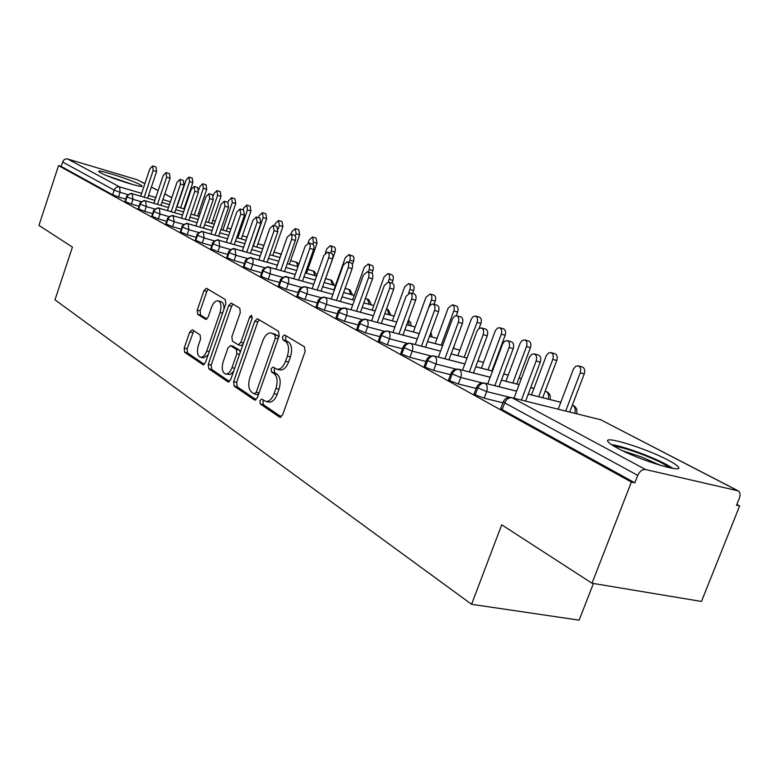 <?xml version="1.0" encoding="UTF-8"?>
<svg xmlns="http://www.w3.org/2000/svg" width="779" height="779" viewBox="0 0 779 779"><rect width="100%" height="100%" fill="white"/><g stroke="black" fill="none" stroke-linecap="round" stroke-linejoin="round"><path stroke-width="1.17" d="M259.884 400.718L260.283 403.96L279.525 417.116L282.621 414.876L305.125 351.495L304.472 346.811L284.617 334.96L282.485 336.616L282.904 339.819L285.426 341.338C288.766 344.162 289.418 349.08 287.383 356.081L285.533 361.31C283.205 367.065 280.294 369.694 276.788 369.197L273.039 367.055L271.15 368.759L271.559 371.982L274.042 373.579C277.334 376.51 277.967 381.467 275.941 388.439L274.101 393.638C271.832 399.276 268.989 401.847 265.561 401.351L261.734 399.043L259.884 400.718M263.584 400.25L262.942 401.389L263.341 404.632L281.316 416.892M286.37 336.002L285.523 337.375L285.951 340.569L288.473 342.088L285.426 341.338M274.938 368.214L274.198 369.48L274.617 372.693L277.1 374.29L274.042 373.579M139.85 184.516L142.041 186.015C144.466 188.869 109.362 177.748 100.676 172.889L98.69 171.487C96.723 168.78 130.901 179.628 139.85 184.516M667.963 460.048C673.377 462.882 676.756 465.112 678.12 466.738C685.51 474.255 639.423 460.204 617.435 448.129C612.401 445.432 609.295 443.329 608.136 441.839C601.807 434.701 645.733 448.149 667.963 460.048M192.335 329.809L189.716 332L184.204 348.047L184.613 352.244L203.076 364.806L205.481 362.498L225.813 303.8L225.326 299.545L206.377 288.269L203.952 290.645L197.233 310.169L197.671 314.327L205.744 319.38L208.178 317.034L211.547 307.247C213.339 302.671 215.549 300.548 218.159 300.869C221.109 302.505 221.742 306.381 220.067 312.486L206.727 351.037C204.974 355.497 202.832 357.561 200.3 357.23C197.33 355.536 196.678 351.621 198.353 345.467L200.544 339.118L200.106 334.882L192.335 329.809M737.324 490.507L600.687 419.754L512.037 397.757L645.625 469.542L738.258 490.887C740.177 492.347 740.537 494.792 739.359 498.2L736.535 505.25L739.641 505.941L701.46 601.456L592.011 583.237L631.37 482.055L634.836 482.814L637.738 475.365L504.685 402.87L502.153 409.637L634.836 482.814M592.011 583.237L501.695 524.803L471.587 604.309L54.978 299.827L72.437 247.089L38.95 225.433L58.532 165.606L631.37 482.055M233.642 381.613L234.148 386.102L254.412 399.948L257.372 397.738L279.164 335.885L278.561 331.338L257.401 318.747L254.752 321.201L233.642 381.613L236.641 382.294L237.157 386.774L256.125 399.705M227.887 381.817L208.714 368.72L208.256 364.377L228.666 305.514L231.197 303.099L239.796 308.192L240.312 312.515L231.879 336.752L232.385 341.114L238.257 344.805L240.818 342.4L249.708 316.946L251.539 315.232L252.104 318.387L230.711 379.626L227.887 381.817L228.666 381.992M471.587 604.309L579.148 620.152L593.423 583.471M645.625 469.542C642.334 469.25 639.705 471.188 637.738 475.365M58.532 165.606L61.083 166.365L63.489 160.299L65.455 159.013L67.257 158.897L137.007 179.676L144.884 183.698M736.856 504.461L739.641 505.941M61.083 166.365L112.624 194.789L114.182 190.115L62.524 161.974M128.077 194.643L120.073 192.316L118.515 196.99L125.838 199.103M118.515 196.99L112.624 194.789M502.153 409.637L500.858 408.313M141.34 201.751L132.975 199.327L131.388 204.069L125.039 201.479M131.388 204.069L139.022 206.269M155.021 209.084L146.286 206.562L144.67 211.382L138.195 208.723M144.67 211.382L152.635 213.66M169.16 216.659L160.026 214.03L158.38 218.918L151.778 216.202M158.38 218.918L166.687 221.294M183.776 224.479L174.214 221.742L172.529 226.708L165.8 223.924M172.529 226.708L181.215 229.172M198.879 232.561L188.878 229.717L187.155 234.761L180.29 231.899M187.155 234.761L196.23 237.322M214.517 240.915L204.03 237.955L202.277 243.077L195.256 240.146M202.277 243.077L211.761 245.736M230.701 249.562L219.707 246.476L217.916 251.685L210.749 248.676M217.916 251.685L227.828 254.451M247.459 258.511L235.93 255.288L234.099 260.595L226.777 257.498M234.099 260.595L244.47 263.458M264.841 267.781L252.727 264.422L250.857 269.816L243.369 266.642M250.857 269.816L261.725 272.796M282.865 277.392L270.138 273.887L268.229 279.369L260.566 276.107M268.229 279.369L279.603 282.475M301.58 287.363L288.191 283.702L286.234 289.282L278.395 285.922M286.234 289.282L298.162 292.505M321.026 297.705L306.926 293.887L304.92 299.564L296.887 296.108M304.92 299.564L317.423 302.914M341.241 308.455L326.372 304.453L324.317 310.237L316.089 306.673M324.317 310.237L337.443 313.723M362.284 319.624L346.587 315.446L344.474 321.328L336.041 317.647M344.474 321.328L358.252 324.96M384.203 331.241L367.6 326.868L365.439 332.867L356.782 329.069M365.439 332.867L379.918 336.645M407.066 343.344L389.461 338.758L387.251 344.873L378.36 340.939M387.251 344.873L402.48 348.797M430.943 355.954L412.247 351.134L409.968 357.366L401.721 354.241L400.834 353.306M409.968 357.366L425.996 361.456M455.91 369.119L435.987 364.036L433.65 370.405L425.207 367.191L424.263 366.188M433.65 370.405L450.525 374.65M482.084 382.869L460.749 377.503L458.354 383.998L449.697 380.707L448.694 379.626M458.354 383.998L476.144 388.409M509.67 397.28L486.622 391.564L484.149 398.196L475.278 394.817L474.197 393.658M484.149 398.196L502.932 402.782M572.312 405.207L573.763 405.723C576.557 407.592 577.502 410.153 576.606 413.396L576.518 413.659M475.278 394.817L477.741 388.195C479.445 384.505 481.85 382.849 484.976 383.219L516.623 391.185M528.25 394.116L560.773 402.305M545.115 391.292L547.209 391.973C549.935 393.804 550.87 396.307 549.993 399.481L550.032 399.539M449.697 380.707L452.093 374.222C453.758 370.609 456.124 368.993 459.211 369.373L490.176 377.279M501.433 380.152L519.077 384.651M530.694 387.621L533.936 388.448M519.048 377.951L521.355 378.594M425.207 367.191L427.535 360.843C429.151 357.298 431.488 355.721 434.546 356.12L464.849 363.949M475.755 366.773L492.484 371.086M503.731 373.998L508.21 375.157M401.721 354.241L403.989 348.009C405.567 344.542 407.875 343.003 410.893 343.412L440.573 351.163M451.148 353.929L467.02 358.077M477.926 360.93L483.535 362.391M494.052 365.147L494.646 365.302M379.188 341.815L381.398 335.7C382.947 332.302 385.216 330.812 388.195 331.221L417.281 338.904M427.544 341.611L442.618 345.594M453.193 348.388L459.834 350.141M357.561 329.887L359.713 323.889C361.222 320.549 363.452 319.088 366.412 319.507L394.914 327.112M419.229 333.568L404.905 329.741L419.219 333.597M429.482 336.333L437.068 338.359M336.771 318.416L338.875 312.535C340.345 309.263 342.546 307.832 345.467 308.26L373.423 315.787M383.122 318.397L396.745 322.068M406.716 324.746L415.168 327.024M408.4 320.111L410.708 322.594L411.146 325.914M316.78 307.393L318.825 301.609C320.276 298.406 322.438 297.003 325.33 297.432L352.751 304.881M362.186 307.442L375.157 310.967M384.845 313.596L394.086 316.108M388.896 314.677L387.406 309.321L386.491 309.049L388.254 309.691L390.922 315.222M297.539 296.78L299.535 291.103C300.947 287.948 303.089 286.584 305.943 287.023L332.857 294.384L305.68 286.915C304.053 286.283 302.067 286.945 299.72 288.921L298.883 290.44M354.406 300.266L342.039 296.877L354.396 300.285M363.822 302.865L373.784 305.592M365.38 298.542L368.779 299.603L371.417 304.92M278.999 286.555L280.956 280.976C282.339 277.879 284.452 276.555 287.276 276.983L313.694 284.277M322.633 286.74L334.415 289.992L322.642 286.721M354.231 295.436L343.607 292.505L354.221 295.455M350.531 294.423L349.138 289.515L345.078 288.366L349.975 289.866L352.585 294.988M261.14 276.701L263.049 271.228C264.412 268.18 266.486 266.876 269.281 267.314L295.222 274.529M315.183 280.05L303.946 276.925L315.174 280.07M335.359 285.659L324.122 282.534L335.35 285.679M332.341 284.822L330.987 280.119L325.612 278.59L331.815 280.469L334.395 285.396M243.915 267.197L245.784 261.812C247.109 258.823 249.163 257.547 251.929 257.985L277.412 265.123L251.15 257.849M285.903 267.499L296.633 270.498L285.912 267.479M316.595 276.068L305.358 272.923L316.586 276.087M314.755 275.552L313.45 271.034L307.822 269.437L314.278 271.394L316.819 275.445M227.283 258.034L229.114 252.737C230.418 249.796 232.444 248.55 235.17 248.988L260.215 256.038L234.469 248.861M278.765 261.247L268.512 258.365L278.755 261.267M287.256 263.653L297.987 266.681L287.256 263.643M297.763 266.603L296.497 262.26L290.635 260.585L297.091 262.484L298.902 264.052M211.236 249.173L213.018 243.963C214.303 241.081 216.289 239.854 218.996 240.292L243.613 247.274M251.714 249.562L261.501 252.338L251.714 249.553M280.05 257.576L269.797 254.675L280.041 257.596M274.013 252.036L281.2 254.295M195.724 240.623L197.467 235.492C198.723 232.648 200.69 231.451 203.368 231.899L227.575 238.793M235.482 241.052L244.849 243.72L235.482 241.032M252.941 246.028L262.727 248.813L252.941 246.008M180.718 232.346L182.432 227.302C183.669 224.508 185.606 223.33 188.255 223.777L212.063 230.603L187.729 223.661M228.753 235.365L219.795 232.804L228.753 235.385M236.65 237.644L246.018 240.331L236.66 237.634M263.906 245.443L257.946 243.739L263.857 245.443M166.209 224.342L167.894 219.376C169.101 216.63 171.02 215.471 173.639 215.919L197.058 222.667M204.614 224.849L213.193 227.312L204.614 224.829M220.915 229.542L229.873 232.123M242.396 235.725L247.138 237.098L242.396 235.716M152.168 216.601L153.814 211.713C155.002 209.006 156.9 207.866 159.481 208.314L182.539 214.994L159.043 208.217M189.92 217.127L198.139 219.512M205.685 221.694L214.264 224.177L205.695 221.684M230.954 228.997L227.332 227.945L230.944 229.007M138.574 209.103L140.191 204.283C141.359 201.615 143.219 200.505 145.78 200.953L168.478 207.555L145.371 200.855M183.581 211.937L175.703 209.648L183.571 211.946M190.962 214.098L199.171 216.484L190.962 214.089M212.745 220.428L215.296 221.178L212.745 220.418M125.4 201.829L126.977 197.087C128.126 194.468 129.966 193.377 132.508 193.815L154.846 200.349M161.925 202.413L169.471 204.624L161.925 202.404M176.697 206.727L184.565 209.035L176.697 206.717M198.596 213.134L200.164 213.592L198.606 213.125M265.951 401.438L268.619 402.022C272.056 402.519 274.909 399.958 277.178 394.33L274.101 393.638M277.1 374.29C280.391 377.221 281.034 382.177 279.009 389.14L277.178 394.33M277.09 369.275L279.846 369.918C283.352 370.414 286.273 367.795 288.6 362.05L285.533 361.31M288.473 342.088C291.823 344.922 292.476 349.829 290.45 356.821L288.6 362.05M259.212 319.789L257.752 321.961L236.641 382.294M254.168 393.872L256.233 392.314L275.299 338.144L274.88 334.98L271.374 333.013C267.918 332.555 265.045 335.174 262.757 340.89L249.893 377.581C247.917 384.359 248.491 389.218 251.636 392.158L254.168 393.872M257.206 394.544L258.647 394.135M278.59 337.511L277.918 335.73L274.88 334.98M271.374 333.013L277.918 335.73M229.513 381.564L211.674 369.392L208.714 368.72M233.018 304.141L231.606 306.264L211.206 365.059L211.674 369.392M240.964 345.399L242.873 344.815M223.174 361.787C221.44 368.126 222.161 372.177 225.316 373.949C227.974 374.309 230.204 372.216 232.006 367.659L236.865 353.754L236.349 349.343L230.487 345.623L227.965 347.999L223.174 361.787M225.569 374.008L230.224 374.504L233.622 371.291M240.214 352.42L239.338 350.053L236.349 349.343M233.077 346.314L239.338 350.053M200.515 357.279L203.241 357.912L208.061 355.039M223.865 309.419C224.186 305.115 223.261 302.515 221.09 301.629L218.159 300.869M208.197 289.321L206.844 291.404L200.135 310.899L200.573 315.057L206.902 319.039M193.815 330.773L187.106 348.729L187.525 352.926L204.332 364.387M578.222 365.867L582.215 366.948C584.571 368.068 585.243 370.385 584.231 373.91L580.228 372.839C581.241 369.304 580.569 366.987 578.222 365.867L575.798 366.237L573.48 368.915L558.192 409.111M565.72 410.981L580.228 372.839M569.731 411.974L584.231 373.91M534.19 353.9L538.357 355.029C540.675 356.149 541.327 358.515 540.305 362.108L536.127 360.989C537.15 357.386 536.507 355.02 534.19 353.9L531.784 354.299L529.467 357.045L514.013 398.147M540.305 362.108L525.64 401.039M536.127 360.989L521.453 399.997M550.909 352.614L554.872 353.705C557.112 354.776 557.745 357.035 556.761 360.482L552.788 359.401C553.772 355.954 553.148 353.695 550.909 352.614L548.572 352.994L546.322 355.633L531.512 394.875M538.717 396.696L552.788 359.401M542.69 397.699L556.761 360.482M524.725 339.917L528.649 341.007C530.801 342.049 531.395 344.25 530.431 347.609L526.497 346.528C527.461 343.159 526.867 340.959 524.725 339.917L522.105 340.55L520.304 342.896L505.931 381.243M512.825 383.005L526.497 346.528M516.779 384.018L530.431 347.609M499.612 327.735L503.507 328.826C505.552 329.829 506.116 331.971 505.181 335.262L501.277 334.181C502.212 330.89 501.657 328.738 499.612 327.735L497.44 328.125L495.337 330.686L481.383 368.175M487.995 369.879L501.277 334.181M491.909 370.892L505.181 335.262M475.492 316.04L479.358 317.131C481.325 318.095 481.85 320.188 480.935 323.412L477.069 322.331C477.985 319.108 477.459 317.014 475.492 316.04L473.057 316.683L471.363 318.962L457.809 355.633M464.148 357.288L477.069 322.331M479.075 328.436L480.935 323.412M507.256 340.627L511.384 341.767C513.595 342.838 514.198 345.136 513.205 348.651L509.067 347.531C510.06 344.006 509.456 341.708 507.256 340.627L504.558 341.29L502.698 343.743L487.732 383.852M513.205 348.651L498.988 386.696M509.067 347.531L494.84 385.644M481.451 327.93L485.551 329.059C487.664 330.101 488.229 332.331 487.255 335.768L483.155 334.639C484.129 331.202 483.564 328.962 481.451 327.93L478.861 328.592L477.06 330.997L462.551 370.181M487.255 335.768L473.457 372.956M483.155 334.639L469.348 371.914M456.728 315.748L460.788 316.878C462.804 317.881 463.339 320.062 462.385 323.421L458.325 322.292C459.279 318.932 458.743 316.751 456.728 315.748L454.585 316.167L452.482 318.786L438.402 357.074M462.385 323.421L448.986 359.801M458.325 322.292L444.916 358.749M433.017 304.063L437.029 305.202C438.966 306.166 439.463 308.289 438.538 311.571L434.516 310.451C435.442 307.16 434.945 305.027 433.017 304.063L430.953 304.482L428.908 307.072L415.236 344.503M438.538 311.571L425.509 347.191M434.516 310.451L421.478 346.139M614.056 446.24C622.587 446.776 649.063 456.182 662.948 463.602L669.989 467.877M673.105 468.442L666.113 464.342C650.864 456.212 622.343 445.919 611.418 444.595M660.514 465.404L641.877 457.098L622.596 450.739M133.326 184.711L106.548 175.557M108.904 176.512L130.882 184.029M452.326 304.813L456.153 305.894C458.033 306.829 458.529 308.873 457.633 312.019L453.806 310.938C454.702 307.783 454.206 305.738 452.326 304.813L448.129 308.163L435.149 343.578M441.235 345.185L453.806 310.938M456.299 315.67L457.633 312.019M410.241 292.855L414.224 293.985C416.074 294.91 416.541 296.984 415.635 300.197L411.653 299.078C412.558 295.854 412.091 293.78 410.241 292.855L406.073 296.302L392.986 332.438M415.635 300.197L402.967 335.077M411.653 299.078L398.965 334.025M430.047 294.004L433.835 295.085C435.646 295.991 436.113 297.987 435.237 301.074L431.439 299.993C432.316 296.906 431.848 294.91 430.047 294.004L425.986 297.325L413.357 332M419.199 333.558L431.439 299.993M434.039 304.355L435.237 301.074M408.605 283.605L412.364 284.686C414.097 285.562 414.535 287.509 413.678 290.528L409.92 289.457C410.776 286.429 410.338 284.481 408.605 283.605L404.661 286.886L392.373 320.851M408.615 293.06L409.92 289.457M412.597 293.517L413.678 290.528M387.961 273.595L391.681 274.675C393.346 275.513 393.765 277.421 392.928 280.382L389.198 279.31C390.036 276.341 389.617 274.442 387.961 273.595L384.135 276.837L372.158 310.13M388.215 282.037L389.198 279.31M391.944 283.098L392.928 280.382M388.361 282.076L392.304 283.205C394.077 284.101 394.515 286.127 393.629 289.272L389.685 288.152C390.571 284.997 390.133 282.972 388.361 282.076L384.329 285.484L371.593 320.86M393.629 289.272L381.291 323.441M389.685 288.152L377.338 322.389M367.328 271.715L371.223 272.835C372.927 273.702 373.336 275.678 372.469 278.765L368.564 277.645C369.431 274.559 369.022 272.582 367.328 271.715L363.413 275.084L351.017 309.721M372.469 278.765L360.453 312.262M368.564 277.645L356.539 311.201M347.074 261.744L350.93 262.854C352.566 263.701 352.955 265.629 352.108 268.648L348.242 267.538C349.089 264.509 348.7 262.581 347.074 261.744L343.286 265.074L331.211 299M352.108 268.648L340.394 301.502M348.242 267.538L336.518 300.441M368.058 263.945L372.8 265.853L373.365 267.976L372.917 270.605L369.227 269.534L369.567 265.941L368.36 264.062L364.348 267.148L352.673 299.788M368.34 272.007L369.227 269.534M371.963 273.263L372.917 270.605M327.57 252.133L331.396 253.253C332.964 254.061 333.334 255.95 332.497 258.91L328.67 257.8C329.507 254.84 329.137 252.951 327.57 252.133L323.898 255.424L312.136 288.688M332.497 258.91L321.075 291.132M328.67 257.8L317.238 290.08M348.875 254.636L353.325 256.233L354.036 258.112L353.627 261.179L349.975 260.108L350.316 256.593L348.875 254.636L345.263 257.81L333.879 289.827M349.177 262.348L349.975 260.108M352.4 264.636L353.627 261.179M308.786 242.882L313.343 244.509L314.034 246.417L313.606 249.523L309.818 248.423L310.246 245.307L309.068 242.99L305.212 246.135L293.741 278.746M313.606 249.523L302.456 281.151M309.818 248.423L298.659 280.099M330.354 245.658L334.736 247.235L335.447 249.553L335.019 252.075L331.396 251.013L331.737 247.566L330.354 245.658L326.849 248.793L325.379 252.961M330.676 253.039L331.396 251.013M324.21 282.563L335.019 252.075M290.655 233.953L295.153 235.57L295.806 237.429L295.387 240.477L291.628 239.377L291.998 235.871L290.927 234.06L287.188 237.167L276 269.164M295.387 240.477L284.501 271.52M291.628 239.377L280.742 270.479M312.476 236.991L316.06 238.053L317.043 243.291L313.46 242.23L312.476 236.991L309.068 240.088L308.094 242.853M312.807 244.08L313.46 242.23M306.478 273.234L317.043 243.291M273.166 225.335L276.876 226.436L277.801 231.743L274.091 230.652L273.166 225.335L269.797 228.52L258.871 259.913M277.801 231.743L267.168 262.231M274.091 230.652L263.448 261.189M295.202 228.607L298.747 229.669L299.681 234.8L296.127 233.749L295.202 228.607L291.891 231.675L291.044 234.07M295.377 235.891L296.127 233.749M289.36 264.227L299.681 234.8M256.281 217.02L259.952 218.12L260.819 223.31L257.148 222.229L256.281 217.02L253 220.165L242.327 250.984M260.819 223.31L250.429 253.263M257.148 222.229L246.748 252.23M278.502 220.515L282.017 221.567L282.894 226.592L279.379 225.55L278.502 220.515L275.279 223.544L274.51 225.735M278.23 228.841L279.379 225.55M272.796 255.522L282.894 226.592M239.971 208.986L243.593 210.077L244.421 215.17L240.779 214.089L239.971 208.986L236.777 212.092L226.348 242.357M244.421 215.17L234.255 244.606M240.779 214.089L230.613 243.574M262.348 212.677L265.834 213.728L266.661 218.656L263.175 217.614L262.348 212.677L259.212 215.676L258.511 217.682M253.282 246.106L263.175 217.614M256.778 247.109L266.661 218.656M224.196 201.216L227.789 202.297L228.559 207.292L224.956 206.221L224.196 201.216L221.09 204.293L210.895 234.021M228.559 207.292L218.617 236.232M224.956 206.221L215.014 235.2M246.719 205.101L250.166 206.133L250.955 210.973L247.498 209.94L246.719 205.101L243.652 208.061L243.019 209.902M237.819 237.965L247.498 209.94M241.276 238.958L250.955 210.973M208.938 193.708L212.492 194.779L213.222 199.677L209.658 198.606L208.938 193.708L205.909 196.746L195.938 225.959M213.222 199.677L203.485 228.13M209.658 198.606L199.921 227.108M231.577 197.759L234.995 198.791L235.735 203.543L232.317 202.511L231.577 197.759L228.598 200.69L228.013 202.394M222.833 230.078L232.317 202.511M226.261 231.071L235.735 203.543M194.175 186.434L197.691 187.496L198.382 192.306L194.847 191.245L194.175 186.434L191.225 189.433L181.458 218.159M198.382 192.306L188.849 220.291M194.847 191.245L185.314 219.269M216.913 190.651L220.301 191.673L221.002 196.337L217.614 195.315L216.913 190.651L214.011 193.543L213.319 195.558M208.324 222.443L217.614 195.315M211.713 223.427L221.002 196.337M179.871 179.394L183.357 180.455L184.01 185.168L180.514 184.107L179.871 179.394L176.999 182.364L167.446 210.612M184.01 185.168L174.671 212.696M180.514 184.107L171.176 211.684M202.706 183.756L206.055 184.779L206.717 189.346L203.358 188.333L202.706 183.756L199.862 186.619L198.801 189.755M194.253 215.043L203.358 188.333M197.613 216.017L206.717 189.346M166.024 172.568L169.471 173.62L170.085 178.245L166.628 177.203L166.024 172.568L163.22 175.509L153.862 203.29M170.085 178.245L160.932 205.344M166.628 177.203L157.465 204.341M188.917 177.067L192.238 178.079L192.861 182.578L189.54 181.565L188.917 177.067L186.152 179.91L177.028 206.815M180.611 207.866L189.54 181.565M183.941 208.84L192.861 182.578M152.596 165.956L156.014 167.008L156.589 171.546L153.161 170.504L152.596 165.956L149.86 168.858L140.687 196.201M156.589 171.546L147.62 198.226M153.161 170.504L144.193 197.223M263.341 404.632L260.283 403.96M285.951 340.569L282.904 339.819M274.617 372.693L271.559 371.982M737.869 490.682L600.687 419.754L512.037 397.757C508.882 397.397 506.438 399.101 504.685 402.87L503.38 401.575M67.695 158.994L119.635 186.902L141.642 193.358M148.565 195.393L155.8 197.515M162.879 199.59L170.416 201.81M184.886 206.055L185.509 206.24M185.928 205.013L185.344 204.702M171.808 197.7L164.749 194.039M158.127 190.612L151.35 187.106M144.865 183.747L137.007 179.676M114.182 190.115C115.311 187.525 117.123 186.454 119.635 186.902L120.073 192.316L114.182 190.115M574.727 413.221C575.759 409.55 575.136 406.92 572.857 405.343L573.568 405.616M484.509 383.044C480.925 382.499 478.267 383.92 476.553 387.329L486.622 391.564C487.781 387.669 487.235 384.884 484.976 383.219L516.643 391.136M548.153 399.072C549.059 395.557 548.445 393.064 546.313 391.603L545.261 391.331M458.782 369.217C455.131 368.759 452.531 370.152 450.983 373.414L460.749 377.503C461.889 373.686 461.372 370.979 459.211 369.373L490.195 377.231M474.09 393.94L476.651 387.056M521.307 378.711L519.875 378.166M434.137 355.964C430.378 355.633 427.827 357.006 426.493 360.083L435.987 364.036C437.087 360.307 436.61 357.658 434.546 356.12L464.868 363.91M448.597 379.889L451.08 373.16M410.514 343.266C406.677 343.023 404.184 344.367 403.016 347.307L412.247 351.134C413.318 347.473 412.87 344.902 410.893 343.412L440.593 351.134M424.175 366.432L426.58 359.849M387.845 331.085C383.92 330.968 381.467 332.282 380.493 335.038L389.461 338.758C390.522 335.165 390.104 332.652 388.195 331.221L417.291 338.865M400.757 353.53L403.094 347.093M366.081 319.39C363.423 318.153 358.116 322.029 358.866 323.266L367.6 326.868C368.633 323.343 368.233 320.89 366.412 319.507L394.924 327.083M378.292 341.144L380.561 334.843M430.135 336.479L430.329 334.016M345.165 308.143C342.361 306.916 337.229 310.967 338.076 311.951L346.587 315.446C347.59 311.989 347.22 309.594 345.467 308.26L373.433 315.758M356.714 329.254L358.924 323.081M409.141 325.369L408.313 320.354M325.038 297.325C321.756 296.205 317.102 300.548 318.085 301.064L326.372 304.453C327.365 301.074 327.014 298.727 325.33 297.432L352.76 304.852M335.983 317.822L338.135 311.785M296.838 296.254L298.834 290.586L306.926 293.887C307.89 290.557 307.569 288.269 305.943 287.023L305.68 286.915M316.031 306.829L318.134 300.908M369.373 304.365L367.367 299.087M287.023 276.896C286.059 275.191 279.174 279.505 280.294 280.489L288.191 283.702C289.136 280.44 288.834 278.2 287.276 276.983L313.703 284.257M388.039 309.565L386.803 309.156M295.231 274.51L269.047 267.226C268.093 265.327 260.946 270.41 262.426 270.761L270.138 273.887L270.547 269.33L269.826 267.762L268.414 267.178M278.346 286.059L280.343 280.362M243.33 266.759L245.2 261.384L252.727 264.422L253.224 260.439L251.705 257.907C250.702 256.038 243.759 261.023 245.2 261.384L245.239 261.267M349.752 289.749L348.612 289.369M260.517 276.233L262.474 270.644M226.738 257.615L228.559 252.318L235.93 255.288L234.966 248.91C233.904 247.079 227.176 251.977 228.559 252.318L228.598 252.221M331.591 280.352L330.5 279.982M243.623 247.255L218.802 240.224C217.692 238.423 211.158 243.233 212.501 243.574L219.707 246.476L218.996 240.292L218.363 240.175M314.054 271.267L313.002 270.907M281.015 254.821L279.71 253.652M227.575 238.783L203.183 231.83C202.102 230.058 195.656 234.781 196.98 235.122L204.03 237.955L203.368 231.899L202.793 231.782M297.091 262.484L296.078 262.143M210.71 248.783L212.531 243.476M180.261 231.996L181.974 226.952L188.878 229.717L188.08 223.709C186.95 221.976 180.689 226.611 181.974 226.952L182.004 226.864M195.227 240.244L197.009 235.034M197.068 222.658L173.474 215.861C172.286 214.147 166.219 218.714 167.456 219.045L174.214 221.742L173.152 215.812M151.749 216.28L153.395 211.391L160.026 214.03L159.325 208.256C158.176 206.571 152.178 211.06 153.395 211.391L153.424 211.323M165.771 224.011L167.475 218.967M138.175 208.791L139.792 203.981L146.286 206.562L145.634 200.894C144.436 199.239 138.613 203.65 139.792 203.981L139.811 203.913M154.855 200.339L132.362 193.767C131.115 192.14 125.468 196.474 126.607 196.805L132.975 199.327L132.128 193.728M125.02 201.547L126.626 196.736M279.009 389.14L275.941 388.439M290.45 356.821L287.383 356.081M280.459 417.31L279.525 417.116M257.752 321.961L254.752 321.201M255.269 400.143L254.412 399.948M237.157 386.774L234.148 386.102M259.066 392.947L256.233 392.314M278.113 338.846L275.299 338.144M275.308 334.162L272.28 333.412M211.206 365.059L208.256 364.377M231.606 306.264L228.666 305.514M243.486 343.052L240.818 342.4M252.299 317.608L249.708 316.946M234.674 368.282L232.006 367.659M239.523 354.387L236.865 353.754M233.749 346.47L230.769 345.759M209.249 351.631L206.727 351.037M222.59 313.119L220.067 312.486M206.075 319.419L205.49 319.273M200.573 315.057L197.671 314.327M200.135 310.899L197.233 310.169M206.844 291.404L203.952 290.645M203.485 364.825L202.783 364.66M187.525 352.926L184.613 352.244M187.106 348.729L184.204 348.047M192.627 332.701L189.716 332M185.947 204.955L185.363 204.653M171.828 197.642L164.768 193.99M158.147 190.563L151.369 187.057M601.271 419.959L600.025 419.492M511.394 397.504C507.577 396.862 504.87 398.322 503.273 401.876L500.741 408.624M528.269 394.067L560.792 402.256M545.134 391.253L546.79 391.759M501.452 380.103L519.096 384.602M530.713 387.572L533.956 388.4M519.067 377.912L521.317 378.575M475.774 366.724L492.503 371.047M503.75 373.949L508.229 375.108M451.168 353.89L467.04 358.038M477.936 360.891L483.545 362.362M494.061 365.108L494.655 365.263M453.914 348.534L453.972 346.275M427.564 341.572L442.638 345.555M453.203 348.349L459.853 350.102M432.131 337.005L430.953 332.292M429.492 336.304L437.077 338.329M383.132 318.368L396.754 322.039M406.726 324.716L415.178 326.995M362.186 307.423L375.166 310.938M384.855 313.577L394.096 316.089M363.832 302.846L373.793 305.572M365.38 298.513L368.555 299.487M274.023 252.016L280.683 253.993M220.915 229.532L229.873 232.113M189.93 217.117L198.148 219.493M257.45 394.661L254.402 393.979M241.247 345.525L238.257 344.805M233.466 346.343L230.487 345.623"/></g></svg>
